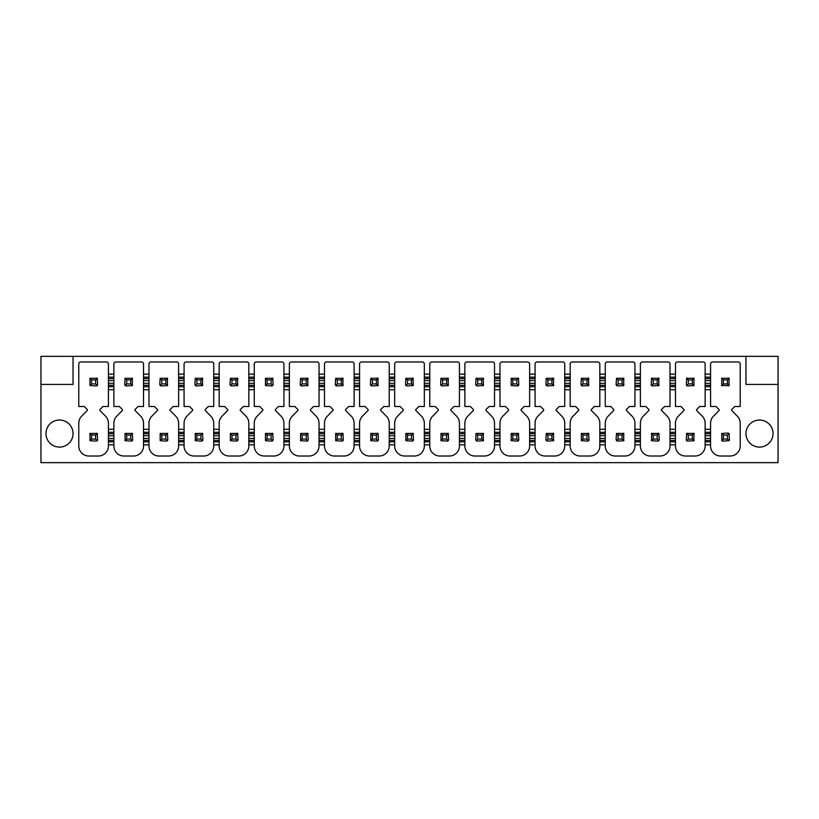<?xml version="1.0" encoding="UTF-8"?>
<svg xmlns="http://www.w3.org/2000/svg" width="819" height="819" viewBox="0 0 819 819"><rect width="100%" height="100%" fill="white"/><g stroke="black" fill="none" stroke-linecap="round" stroke-linejoin="round"><path stroke-width="1.23" d="M40.95 462.653L778.05 462.653L778.05 384.428L745.955 384.428L745.955 356.347L73.045 356.347L73.045 384.428L40.95 384.428L40.95 462.653M722.092 440.939A1.3 1.3 0 0 1 721.774 440.704L721.774 433.446L723.392 435.073L727.405 435.073L727.405 439.086L723.392 439.086L723.392 435.073M729.268 440.387A1.3 1.3 0 0 1 729.033 440.704L722.696 441.093L721.774 440.704L723.392 439.086M728.705 433.21A1.3 1.3 0 0 1 729.033 433.446L729.412 439.783L729.033 440.704L727.405 439.086M721.539 433.773A1.3 1.3 0 0 1 721.774 433.446L728.111 433.067L729.033 433.446L727.405 435.073M721.539 378.613A1.3 1.3 0 0 1 721.774 378.296L729.033 378.296L727.405 379.914L727.405 383.927L723.392 383.927L723.392 379.914L727.405 379.914M729.268 385.227A1.3 1.3 0 0 1 729.033 385.554L721.774 385.554A1.3 1.3 0 0 1 721.539 385.227M722.092 385.79A1.3 1.3 0 0 1 721.774 385.554L723.392 383.927M722.092 378.061A1.3 1.3 0 0 0 721.774 378.296L721.774 385.554M721.774 378.296L723.392 379.914M728.705 378.061A1.3 1.3 0 0 1 729.268 378.613M728.705 385.79A1.3 1.3 0 0 0 729.033 385.554L729.033 378.296M729.033 385.554L727.405 383.927M710.575 377.149L710.575 406.49L716.021 406.49L718.969 409.439A0.799 0.799 0 0 1 718.98 410.565L712.929 416.717A10.268 10.268 0 0 0 710.575 423.208L710.575 445.986A10.033 10.033 0 0 0 720.597 456.019L730.2 456.019A10.033 10.033 0 0 0 740.222 445.986L740.222 423.208A10.299 10.299 0 0 0 737.878 416.717L731.828 410.565A0.799 0.799 0 0 1 731.828 409.439L734.776 406.49L740.222 406.49L740.222 363.984A2.007 2.007 0 0 0 738.226 361.978L712.581 361.978A2.007 2.007 0 0 0 710.575 363.984L710.575 377.149L705.128 377.149L705.128 363.984A2.007 2.007 0 0 0 703.122 361.978L677.477 361.978A2.007 2.007 0 0 0 675.47 363.984L675.47 377.149L670.024 377.149L670.024 363.984A2.007 2.007 0 0 0 668.017 361.978L642.383 361.978A2.007 2.007 0 0 0 640.376 363.984L640.376 377.149L634.93 377.149L634.93 363.984A2.007 2.007 0 0 0 632.923 361.978L607.278 361.978A2.007 2.007 0 0 0 605.272 363.984L605.272 377.149L599.825 377.149L599.825 363.984A2.007 2.007 0 0 0 597.819 361.978L572.174 361.978A2.007 2.007 0 0 0 570.178 363.984L570.178 377.149L564.731 377.149L564.731 363.984A2.007 2.007 0 0 0 562.725 361.978L537.08 361.978A2.007 2.007 0 0 0 535.073 363.984L535.073 377.149L529.627 377.149L529.627 363.984A2.007 2.007 0 0 0 527.62 361.978L501.975 361.978A2.007 2.007 0 0 0 499.969 363.984L499.969 377.149L494.522 377.149L494.522 363.984A2.007 2.007 0 0 0 492.526 361.978L466.881 361.978A2.007 2.007 0 0 0 464.875 363.984L464.875 377.149L459.428 377.149L459.428 363.984A2.007 2.007 0 0 0 457.422 361.978L431.777 361.978A2.007 2.007 0 0 0 429.77 363.984L429.77 377.149L424.324 377.149L424.324 363.984A2.007 2.007 0 0 0 422.317 361.978L396.683 361.978A2.007 2.007 0 0 0 394.676 363.984L394.676 377.149L389.23 377.149L389.23 363.984A2.007 2.007 0 0 0 387.223 361.978L361.578 361.978A2.007 2.007 0 0 0 359.572 363.984L359.572 377.149L354.125 377.149L354.125 363.984A2.007 2.007 0 0 0 352.119 361.978L326.474 361.978A2.007 2.007 0 0 0 324.478 363.984L324.478 377.149L319.031 377.149L319.031 363.984A2.007 2.007 0 0 0 317.025 361.978L291.38 361.978A2.007 2.007 0 0 0 289.373 363.984L289.373 377.149L283.927 377.149L283.927 363.984A2.007 2.007 0 0 0 281.92 361.978L256.275 361.978A2.007 2.007 0 0 0 254.269 363.984L254.269 377.149L248.822 377.149L248.822 363.984A2.007 2.007 0 0 0 246.826 361.978L221.181 361.978A2.007 2.007 0 0 0 219.175 363.984L219.175 377.149L213.728 377.149L213.728 363.984A2.007 2.007 0 0 0 211.722 361.978L186.077 361.978A2.007 2.007 0 0 0 184.07 363.984L184.07 377.149L178.624 377.149L178.624 363.984A2.007 2.007 0 0 0 176.617 361.978L150.983 361.978A2.007 2.007 0 0 0 148.976 363.984L148.976 377.149L143.53 377.149L143.53 363.984A2.007 2.007 0 0 0 141.523 361.978L115.878 361.978A2.007 2.007 0 0 0 113.872 363.984L113.872 377.149L108.425 377.149L108.425 363.984A2.007 2.007 0 0 0 106.419 361.978L80.774 361.978A2.007 2.007 0 0 0 78.778 363.984L78.778 406.49L84.224 406.49L87.172 409.439A0.799 0.799 0 0 1 87.172 410.565L81.122 416.717A10.268 10.268 0 0 0 78.778 423.208L78.778 445.986A10.033 10.033 0 0 0 88.8 456.019L98.403 456.019A10.033 10.033 0 0 0 108.425 445.986L108.425 444.85L113.872 444.85L113.872 445.986A10.033 10.033 0 0 0 123.904 456.019L133.497 456.019A10.033 10.033 0 0 0 143.53 445.986L143.53 444.85L148.976 444.85L148.976 445.986A10.033 10.033 0 0 0 158.999 456.019L168.601 456.019A10.033 10.033 0 0 0 178.624 445.986L178.624 444.85L184.07 444.85L184.07 445.986A10.033 10.033 0 0 0 194.103 456.019L203.696 456.019A10.033 10.033 0 0 0 213.728 445.986L213.728 444.85L219.175 444.85L219.175 445.986A10.033 10.033 0 0 0 229.197 456.019L238.8 456.019A10.033 10.033 0 0 0 248.822 445.986L248.822 444.85L254.269 444.85L254.269 445.986A10.033 10.033 0 0 0 264.302 456.019L273.894 456.019A10.033 10.033 0 0 0 283.927 445.986L283.927 444.85L289.373 444.85L289.373 445.986A10.033 10.033 0 0 0 299.406 456.019L308.998 456.019A10.033 10.033 0 0 0 319.031 445.986L319.031 444.85L324.478 444.85L324.478 445.986A10.033 10.033 0 0 0 334.5 456.019L344.103 456.019A10.033 10.033 0 0 0 354.125 445.986L354.125 444.85L359.572 444.85L359.572 445.986A10.033 10.033 0 0 0 369.604 456.019L379.197 456.019A10.033 10.033 0 0 0 389.23 445.986L389.23 444.85L394.676 444.85L394.676 445.986A10.033 10.033 0 0 0 404.699 456.019L414.301 456.019A10.033 10.033 0 0 0 424.324 445.986L424.324 444.85L429.77 444.85L429.77 445.986A10.033 10.033 0 0 0 439.803 456.019L449.396 456.019A10.033 10.033 0 0 0 459.428 445.986L459.428 444.85L464.875 444.85L464.875 445.986A10.033 10.033 0 0 0 474.897 456.019L484.5 456.019A10.033 10.033 0 0 0 494.522 445.986L494.522 444.85L499.969 444.85L499.969 445.986A10.033 10.033 0 0 0 510.002 456.019L519.594 456.019A10.033 10.033 0 0 0 529.627 445.986L529.627 444.85L535.073 444.85L535.073 445.986A10.033 10.033 0 0 0 545.106 456.019L554.698 456.019A10.033 10.033 0 0 0 564.731 445.986L564.731 444.85L570.178 444.85L570.178 445.986A10.033 10.033 0 0 0 580.2 456.019L589.803 456.019A10.033 10.033 0 0 0 599.825 445.986L599.825 444.85L605.272 444.85L605.272 445.986A10.033 10.033 0 0 0 615.304 456.019L624.897 456.019A10.033 10.033 0 0 0 634.93 445.986L634.93 444.85L640.376 444.85L640.376 445.986A10.033 10.033 0 0 0 650.399 456.019L660.001 456.019A10.033 10.033 0 0 0 670.024 445.986L670.024 444.85L675.47 444.85L675.47 445.986A10.033 10.033 0 0 0 685.503 456.019L695.096 456.019A10.033 10.033 0 0 0 705.128 445.986L705.128 444.85L710.575 444.85L710.575 445.986M710.575 423.208L710.575 441.851L705.128 441.851L705.128 423.208A10.299 10.299 0 0 0 702.774 416.717L696.723 410.565A0.799 0.799 0 0 1 696.734 409.439L699.672 406.49L705.128 406.49L705.128 389.69L710.575 389.69M670.024 429.31L670.024 423.208A10.299 10.299 0 0 0 667.669 416.717L661.629 410.565A0.799 0.799 0 0 1 661.629 409.439L664.578 406.49L670.024 406.49L670.024 389.69L675.47 389.69L675.47 406.49L680.927 406.49L683.875 409.439A0.799 0.799 0 0 1 683.875 410.565L677.825 416.717A10.268 10.268 0 0 0 675.47 423.208L675.47 432.309L670.024 432.309L670.024 429.31L675.47 429.31M634.93 429.31L634.93 423.208A10.299 10.299 0 0 0 632.575 416.717L626.525 410.565A0.799 0.799 0 0 1 626.525 409.439L629.473 406.49L634.93 406.49L634.93 389.69L640.376 389.69L640.376 406.49L645.822 406.49L648.771 409.439A0.799 0.799 0 0 1 648.771 410.565L642.731 416.717A10.268 10.268 0 0 0 640.376 423.208L640.376 432.309L634.93 432.309L634.93 429.31L640.376 429.31M599.825 429.31L599.825 423.208A10.299 10.299 0 0 0 597.471 416.717L591.42 410.565A0.799 0.799 0 0 1 591.431 409.439L594.379 406.49L599.825 406.49L599.825 389.69L605.272 389.69L605.272 406.49L610.728 406.49L613.666 409.439A0.799 0.799 0 0 1 613.677 410.565L607.626 416.717A10.268 10.268 0 0 0 605.272 423.208L605.272 432.309L599.825 432.309L599.825 429.31L605.272 429.31M564.731 429.31L564.731 423.208A10.299 10.299 0 0 0 562.377 416.717L556.326 410.565A0.799 0.799 0 0 1 556.326 409.439L559.275 406.49L564.731 406.49L564.731 389.69L570.178 389.69L570.178 406.49L575.624 406.49L578.572 409.439A0.799 0.799 0 0 1 578.572 410.565L572.522 416.717A10.268 10.268 0 0 0 570.178 423.208L570.178 432.309L564.731 432.309L564.731 429.31L570.178 429.31M529.627 429.31L529.627 423.208A10.299 10.299 0 0 0 527.272 416.717L521.222 410.565A0.799 0.799 0 0 1 521.232 409.439L524.18 406.49L529.627 406.49L529.627 389.69L535.073 389.69L535.073 406.49L540.52 406.49L543.468 409.439A0.799 0.799 0 0 1 543.478 410.565L537.428 416.717A10.268 10.268 0 0 0 535.073 423.208L535.073 432.309L529.627 432.309L529.627 429.31L535.073 429.31M494.522 429.31L494.522 423.208A10.299 10.299 0 0 0 492.178 416.717L486.128 410.565A0.799 0.799 0 0 1 486.128 409.439L489.076 406.49L494.522 406.49L494.522 389.69L499.969 389.69L499.969 406.49L505.425 406.49L508.374 409.439A0.799 0.799 0 0 1 508.374 410.565L502.323 416.717A10.268 10.268 0 0 0 499.969 423.208L499.969 432.309L494.522 432.309L494.522 429.31L499.969 429.31M459.428 429.31L459.428 423.208A10.299 10.299 0 0 0 457.074 416.717L451.023 410.565A0.799 0.799 0 0 1 451.034 409.439L453.972 406.49L459.428 406.49L459.428 389.69L464.875 389.69L464.875 406.49L470.321 406.49L473.269 409.439A0.799 0.799 0 0 1 473.28 410.565L467.229 416.717A10.268 10.268 0 0 0 464.875 423.208L464.875 432.309L459.428 432.309L459.428 429.31L464.875 429.31M424.324 429.31L424.324 423.208A10.299 10.299 0 0 0 421.969 416.717L415.929 410.565A0.799 0.799 0 0 1 415.929 409.439L418.878 406.49L424.324 406.49L424.324 389.69L429.77 389.69L429.77 406.49L435.227 406.49L438.175 409.439A0.799 0.799 0 0 1 438.175 410.565L432.125 416.717A10.268 10.268 0 0 0 429.77 423.208L429.77 432.309L424.324 432.309L424.324 429.31L429.77 429.31M389.23 429.31L389.23 423.208A10.299 10.299 0 0 0 386.875 416.717L380.825 410.565A0.799 0.799 0 0 1 380.825 409.439L383.773 406.49L389.23 406.49L389.23 389.69L394.676 389.69L394.676 406.49L400.122 406.49L403.071 409.439A0.799 0.799 0 0 1 403.071 410.565L397.031 416.717A10.268 10.268 0 0 0 394.676 423.208L394.676 432.309L389.23 432.309L389.23 429.31L394.676 429.31M354.125 429.31L354.125 423.208A10.299 10.299 0 0 0 351.771 416.717L345.72 410.565A0.799 0.799 0 0 1 345.731 409.439L348.679 406.49L354.125 406.49L354.125 389.69L359.572 389.69L359.572 406.49L365.028 406.49L367.966 409.439A0.799 0.799 0 0 1 367.977 410.565L361.926 416.717A10.268 10.268 0 0 0 359.572 423.208L359.572 432.309L354.125 432.309L354.125 429.31L359.572 429.31M319.031 429.31L319.031 423.208A10.299 10.299 0 0 0 316.677 416.717L310.626 410.565A0.799 0.799 0 0 1 310.626 409.439L313.575 406.49L319.031 406.49L319.031 389.69L324.478 389.69L324.478 406.49L329.924 406.49L332.872 409.439A0.799 0.799 0 0 1 332.872 410.565L326.822 416.717A10.268 10.268 0 0 0 324.478 423.208L324.478 432.309L319.031 432.309L319.031 429.31L324.478 429.31M283.927 429.31L283.927 423.208A10.299 10.299 0 0 0 281.572 416.717L275.522 410.565A0.799 0.799 0 0 1 275.532 409.439L278.48 406.49L283.927 406.49L283.927 389.69L289.373 389.69L289.373 406.49L294.82 406.49L297.768 409.439A0.799 0.799 0 0 1 297.778 410.565L291.728 416.717A10.268 10.268 0 0 0 289.373 423.208L289.373 432.309L283.927 432.309L283.927 429.31L289.373 429.31M248.822 429.31L248.822 423.208A10.299 10.299 0 0 0 246.478 416.717L240.428 410.565A0.799 0.799 0 0 1 240.428 409.439L243.376 406.49L248.822 406.49L248.822 389.69L254.269 389.69L254.269 406.49L259.725 406.49L262.674 409.439A0.799 0.799 0 0 1 262.674 410.565L256.623 416.717A10.268 10.268 0 0 0 254.269 423.208L254.269 432.309L248.822 432.309L248.822 429.31L254.269 429.31M213.728 429.31L213.728 423.208A10.299 10.299 0 0 0 211.374 416.717L205.323 410.565A0.799 0.799 0 0 1 205.334 409.439L208.272 406.49L213.728 406.49L213.728 389.69L219.175 389.69L219.175 406.49L224.621 406.49L227.569 409.439A0.799 0.799 0 0 1 227.58 410.565L221.529 416.717A10.268 10.268 0 0 0 219.175 423.208L219.175 432.309L213.728 432.309L213.728 429.31L219.175 429.31M178.624 429.31L178.624 423.208A10.299 10.299 0 0 0 176.269 416.717L170.229 410.565A0.799 0.799 0 0 1 170.229 409.439L173.178 406.49L178.624 406.49L178.624 389.69L184.07 389.69L184.07 406.49L189.527 406.49L192.475 409.439A0.799 0.799 0 0 1 192.475 410.565L186.425 416.717A10.268 10.268 0 0 0 184.07 423.208L184.07 432.309L178.624 432.309L178.624 429.31L184.07 429.31M143.53 429.31L143.53 423.208A10.299 10.299 0 0 0 141.175 416.717L135.125 410.565A0.799 0.799 0 0 1 135.125 409.439L138.073 406.49L143.53 406.49L143.53 389.69L148.976 389.69L148.976 406.49L154.422 406.49L157.371 409.439A0.799 0.799 0 0 1 157.371 410.565L151.331 416.717A10.268 10.268 0 0 0 148.976 423.208L148.976 432.309L143.53 432.309L143.53 429.31L148.976 429.31M108.425 429.31L108.425 423.208A10.299 10.299 0 0 0 106.071 416.717L100.02 410.565A0.799 0.799 0 0 1 100.031 409.439L102.979 406.49L108.425 406.49L108.425 389.69L113.872 389.69L113.872 406.49L119.328 406.49L122.266 409.439A0.799 0.799 0 0 1 122.277 410.565L116.226 416.717A10.268 10.268 0 0 0 113.872 423.208L113.872 432.309L108.425 432.309L108.425 429.31L113.872 429.31M745.955 433.568A13.534 13.534 0 0 0 759.5 447.102A13.534 13.534 0 0 0 773.034 433.568A13.534 13.534 0 0 0 759.5 420.034A13.534 13.534 0 0 0 745.955 433.568M73.045 433.568A13.534 13.534 0 0 1 59.5 447.102A13.534 13.534 0 0 1 45.966 433.568A13.534 13.534 0 0 1 59.5 420.034A13.534 13.534 0 0 1 73.045 433.568M710.575 441.851L710.575 444.85M705.128 441.851L705.128 444.85M705.128 445.986L705.128 423.208M675.47 444.85L675.47 432.309M675.47 423.208L675.47 445.986M675.47 441.851L670.024 441.851L670.024 432.309M670.024 441.851L670.024 444.85M670.024 445.986L670.024 423.208M640.376 444.85L640.376 432.309M640.376 423.208L640.376 445.986M640.376 441.851L634.93 441.851L634.93 432.309M634.93 441.851L634.93 444.85M634.93 445.986L634.93 423.208M605.272 444.85L605.272 432.309M605.272 423.208L605.272 445.986M605.272 441.851L599.825 441.851L599.825 432.309M599.825 441.851L599.825 444.85M599.825 445.986L599.825 423.208M570.178 444.85L570.178 432.309M570.178 423.208L570.178 445.986M570.178 441.851L564.731 441.851L564.731 432.309M564.731 441.851L564.731 444.85M564.731 445.986L564.731 423.208M535.073 444.85L535.073 432.309M535.073 423.208L535.073 445.986M535.073 441.851L529.627 441.851L529.627 432.309M529.627 441.851L529.627 444.85M529.627 445.986L529.627 423.208M499.969 444.85L499.969 432.309M499.969 423.208L499.969 445.986M499.969 441.851L494.522 441.851L494.522 432.309M494.522 441.851L494.522 444.85M494.522 445.986L494.522 423.208M464.875 444.85L464.875 432.309M464.875 423.208L464.875 445.986M464.875 441.851L459.428 441.851L459.428 432.309M459.428 441.851L459.428 444.85M459.428 445.986L459.428 423.208M429.77 444.85L429.77 432.309M429.77 423.208L429.77 445.986M429.77 441.851L424.324 441.851L424.324 432.309M424.324 441.851L424.324 444.85M424.324 445.986L424.324 423.208M394.676 444.85L394.676 432.309M394.676 423.208L394.676 445.986M394.676 441.851L389.23 441.851L389.23 432.309M389.23 441.851L389.23 444.85M389.23 445.986L389.23 423.208M359.572 444.85L359.572 432.309M359.572 423.208L359.572 445.986M359.572 441.851L354.125 441.851L354.125 432.309M354.125 441.851L354.125 444.85M354.125 445.986L354.125 423.208M324.478 444.85L324.478 432.309M324.478 423.208L324.478 445.986M324.478 441.851L319.031 441.851L319.031 432.309M319.031 441.851L319.031 444.85M319.031 445.986L319.031 423.208M289.373 444.85L289.373 432.309M289.373 423.208L289.373 445.986M289.373 441.851L283.927 441.851L283.927 432.309M283.927 441.851L283.927 444.85M283.927 445.986L283.927 423.208M254.269 444.85L254.269 432.309M254.269 423.208L254.269 445.986M254.269 441.851L248.822 441.851L248.822 432.309M248.822 441.851L248.822 444.85M248.822 445.986L248.822 423.208M219.175 444.85L219.175 432.309M219.175 423.208L219.175 445.986M219.175 441.851L213.728 441.851L213.728 432.309M213.728 441.851L213.728 444.85M213.728 445.986L213.728 423.208M184.07 444.85L184.07 432.309M184.07 423.208L184.07 445.986M184.07 441.851L178.624 441.851L178.624 432.309M178.624 441.851L178.624 444.85M178.624 445.986L178.624 423.208M148.976 444.85L148.976 432.309M148.976 423.208L148.976 445.986M148.976 441.851L143.53 441.851L143.53 432.309M143.53 441.851L143.53 444.85M143.53 445.986L143.53 423.208M113.872 444.85L113.872 432.309M113.872 423.208L113.872 445.986M113.872 441.851L108.425 441.851L108.425 432.309M108.425 441.851L108.425 444.85M108.425 445.986L108.425 423.208M113.872 377.149L113.872 386.691L108.425 386.691L108.425 377.149M108.425 386.691L108.425 389.69M113.872 386.691L113.872 389.69M148.976 377.149L148.976 386.691L143.53 386.691L143.53 377.149M143.53 386.691L143.53 389.69M148.976 386.691L148.976 389.69M184.07 377.149L184.07 386.691L178.624 386.691L178.624 377.149M178.624 386.691L178.624 389.69M184.07 386.691L184.07 389.69M219.175 377.149L219.175 386.691L213.728 386.691L213.728 377.149M213.728 386.691L213.728 389.69M219.175 386.691L219.175 389.69M254.269 377.149L254.269 386.691L248.822 386.691L248.822 377.149M248.822 386.691L248.822 389.69M254.269 386.691L254.269 389.69M289.373 377.149L289.373 386.691L283.927 386.691L283.927 377.149M283.927 386.691L283.927 389.69M289.373 386.691L289.373 389.69M324.478 377.149L324.478 386.691L319.031 386.691L319.031 377.149M319.031 386.691L319.031 389.69M324.478 386.691L324.478 389.69M359.572 377.149L359.572 386.691L354.125 386.691L354.125 377.149M354.125 386.691L354.125 389.69M359.572 386.691L359.572 389.69M394.676 377.149L394.676 386.691L389.23 386.691L389.23 377.149M389.23 386.691L389.23 389.69M394.676 386.691L394.676 389.69M429.77 377.149L429.77 386.691L424.324 386.691L424.324 377.149M424.324 386.691L424.324 389.69M429.77 386.691L429.77 389.69M464.875 377.149L464.875 386.691L459.428 386.691L459.428 377.149M459.428 386.691L459.428 389.69M464.875 386.691L464.875 389.69M499.969 377.149L499.969 386.691L494.522 386.691L494.522 377.149M494.522 386.691L494.522 389.69M499.969 386.691L499.969 389.69M535.073 377.149L535.073 386.691L529.627 386.691L529.627 377.149M529.627 386.691L529.627 389.69M535.073 386.691L535.073 389.69M570.178 377.149L570.178 386.691L564.731 386.691L564.731 377.149M564.731 386.691L564.731 389.69M570.178 386.691L570.178 389.69M605.272 377.149L605.272 386.691L599.825 386.691L599.825 377.149M599.825 386.691L599.825 389.69M605.272 386.691L605.272 389.69M640.376 377.149L640.376 386.691L634.93 386.691L634.93 377.149M634.93 386.691L634.93 389.69M640.376 386.691L640.376 389.69M675.47 377.149L675.47 386.691L670.024 386.691L670.024 377.149M670.024 386.691L670.024 389.69M675.47 386.691L675.47 389.69M710.575 386.691L705.128 386.691L705.128 377.149M705.128 386.691L705.128 389.69M686.435 433.773A1.3 1.3 0 0 1 686.987 433.21M686.987 440.939A1.3 1.3 0 0 1 686.435 440.387M694.164 440.387A1.3 1.3 0 0 1 693.611 440.939M693.611 433.21A1.3 1.3 0 0 1 694.164 433.773M686.435 378.613A1.3 1.3 0 0 1 686.987 378.061M686.987 385.79A1.3 1.3 0 0 1 686.435 385.227M694.164 385.227A1.3 1.3 0 0 1 693.611 385.79M693.611 378.061A1.3 1.3 0 0 1 694.164 378.613M693.928 433.446L693.928 440.704L687.591 441.093L686.291 439.783L686.67 433.446L693.928 433.446L692.301 435.073L692.301 439.086L688.298 439.086L688.298 435.073L692.301 435.073M686.67 433.446L688.298 435.073M686.67 440.704L688.298 439.086M693.928 378.296L693.928 385.554L687.591 385.933L686.291 384.633L686.67 378.296L693.928 378.296L692.301 379.914L692.301 383.927L688.298 383.927L688.298 379.914L692.301 379.914M686.67 378.296L688.298 379.914M686.67 385.554L688.298 383.927M693.928 385.554L692.301 383.927M693.928 440.704L692.301 439.086M651.34 433.773A1.3 1.3 0 0 1 651.893 433.21M651.893 440.939A1.3 1.3 0 0 1 651.34 440.387M659.06 440.387A1.3 1.3 0 0 1 658.507 440.939M658.507 433.21A1.3 1.3 0 0 1 659.06 433.773M651.34 378.613A1.3 1.3 0 0 1 651.893 378.061M651.893 385.79A1.3 1.3 0 0 1 651.34 385.227M659.06 385.227A1.3 1.3 0 0 1 658.507 385.79M658.507 378.061A1.3 1.3 0 0 1 659.06 378.613M658.834 433.446L659.213 439.783L657.903 441.093L651.566 440.704L651.566 433.446L658.834 433.446L657.207 435.073L657.207 439.086L653.193 439.086L653.193 435.073L657.207 435.073M651.566 433.446L653.193 435.073M651.566 440.704L653.193 439.086M658.834 378.296L658.834 385.554L652.497 385.933L651.187 384.633L651.566 378.296L658.834 378.296L657.207 379.914L657.207 383.927L653.193 383.927L653.193 379.914L657.207 379.914M651.566 378.296L653.193 379.914M651.566 385.554L653.193 383.927M658.834 385.554L657.207 383.927M658.834 440.704L657.207 439.086M623.965 440.387A1.3 1.3 0 0 1 623.413 440.939M623.413 433.21A1.3 1.3 0 0 1 623.965 433.773M623.965 385.227A1.3 1.3 0 0 1 623.413 385.79M623.413 378.061A1.3 1.3 0 0 1 623.965 378.613M623.73 433.446L623.73 440.704L617.393 441.093L616.093 439.783L616.472 433.446L623.73 433.446L622.102 435.073L622.102 439.086L618.099 439.086L618.099 435.073L622.102 435.073M616.472 433.446L618.099 435.073M616.472 440.704L618.099 439.086M623.73 378.296L623.73 385.554L617.393 385.933L616.093 384.633L616.472 378.296L623.73 378.296L622.102 379.914L622.102 383.927L618.099 383.927L618.099 379.914L622.102 379.914M616.472 378.296L618.099 379.914M616.472 385.554L618.099 383.927M623.73 385.554L622.102 383.927M623.73 440.704L622.102 439.086M588.861 440.387A1.3 1.3 0 0 1 588.308 440.939M588.308 433.21A1.3 1.3 0 0 1 588.861 433.773M588.861 385.227A1.3 1.3 0 0 1 588.308 385.79M588.308 378.061A1.3 1.3 0 0 1 588.861 378.613M588.626 433.446L589.015 439.783L587.704 441.093L581.367 440.704L581.367 433.446L588.626 433.446L587.008 435.073L587.008 439.086L582.995 439.086L582.995 435.073L587.008 435.073M581.367 433.446L582.995 435.073M581.367 440.704L582.995 439.086M588.626 378.296L588.626 385.554L582.289 385.933L580.988 384.633L581.367 378.296L588.626 378.296L587.008 379.914L587.008 383.927L582.995 383.927L582.995 379.914L587.008 379.914M581.367 378.296L582.995 379.914M581.367 385.554L582.995 383.927M588.626 385.554L587.008 383.927M588.626 440.704L587.008 439.086M553.767 440.387A1.3 1.3 0 0 1 553.214 440.939M553.214 433.21A1.3 1.3 0 0 1 553.767 433.773M553.767 385.227A1.3 1.3 0 0 1 553.214 385.79M553.214 378.061A1.3 1.3 0 0 1 553.767 378.613M553.531 433.446L553.531 440.704L547.194 441.093L545.884 439.783L546.273 433.446L553.531 433.446L551.904 435.073L551.904 439.086L547.891 439.086L547.891 435.073L551.904 435.073M546.273 433.446L547.891 435.073M546.273 440.704L547.891 439.086M553.531 378.296L553.531 385.554L547.194 385.933L545.884 384.633L546.273 378.296L553.531 378.296L551.904 379.914L551.904 383.927L547.891 383.927L547.891 379.914L551.904 379.914M546.273 378.296L547.891 379.914M546.273 385.554L547.891 383.927M553.531 385.554L551.904 383.927M553.531 440.704L551.904 439.086M518.662 440.387A1.3 1.3 0 0 1 518.11 440.939M518.11 433.21A1.3 1.3 0 0 1 518.662 433.773M518.662 385.227A1.3 1.3 0 0 1 518.11 385.79M518.11 378.061A1.3 1.3 0 0 1 518.662 378.613M518.427 433.446L518.816 439.783L517.506 441.093L511.169 440.704L511.169 433.446L518.427 433.446L516.809 435.073L516.809 439.086L512.796 439.086L512.796 435.073L516.809 435.073M511.169 433.446L512.796 435.073M511.169 440.704L512.796 439.086M518.427 378.296L518.816 384.633L517.506 385.933L511.169 385.554L511.169 378.296L518.427 378.296L516.809 379.914L516.809 383.927L512.796 383.927L512.796 379.914L516.809 379.914M511.169 378.296L512.796 379.914M511.169 385.554L512.796 383.927M518.427 385.554L516.809 383.927M518.427 440.704L516.809 439.086M483.568 440.387A1.3 1.3 0 0 1 483.005 440.939M483.005 433.21A1.3 1.3 0 0 1 483.568 433.773M483.568 385.227A1.3 1.3 0 0 1 483.005 385.79M483.005 378.061A1.3 1.3 0 0 1 483.568 378.613M483.333 433.446L483.333 440.704L476.996 441.093L475.685 439.783L476.074 433.446L483.333 433.446L481.705 435.073L481.705 439.086L477.692 439.086L477.692 435.073L481.705 435.073M476.074 433.446L477.692 435.073M476.074 440.704L477.692 439.086M483.333 378.296L483.333 385.554L476.996 385.933L475.685 384.633L476.074 378.296L483.333 378.296L481.705 379.914L481.705 383.927L477.692 383.927L477.692 379.914L481.705 379.914M476.074 378.296L477.692 379.914M476.074 385.554L477.692 383.927M483.333 385.554L481.705 383.927M483.333 440.704L481.705 439.086M448.464 440.387A1.3 1.3 0 0 1 447.911 440.939M447.911 433.21A1.3 1.3 0 0 1 448.464 433.773M448.464 385.227A1.3 1.3 0 0 1 447.911 385.79M447.911 378.061A1.3 1.3 0 0 1 448.464 378.613M448.228 433.446L448.607 439.783L447.307 441.093L440.97 440.704L440.97 433.446L448.228 433.446L446.601 435.073L446.601 439.086L442.598 439.086L442.598 435.073L446.601 435.073M440.97 433.446L442.598 435.073M440.97 440.704L442.598 439.086M448.228 378.296L448.228 385.554L441.891 385.933L440.591 384.633L440.97 378.296L448.228 378.296L446.601 379.914L446.601 383.927L442.598 383.927L442.598 379.914L446.601 379.914M440.97 378.296L442.598 379.914M440.97 385.554L442.598 383.927M448.228 385.554L446.601 383.927M448.228 440.704L446.601 439.086M413.36 440.387A1.3 1.3 0 0 1 412.807 440.939M412.807 433.21A1.3 1.3 0 0 1 413.36 433.773M413.36 385.227A1.3 1.3 0 0 1 412.807 385.79M412.807 378.061A1.3 1.3 0 0 1 413.36 378.613M413.134 433.446L413.513 439.783L412.203 441.093L405.866 440.704L405.866 433.446L413.134 433.446L411.507 435.073L411.507 439.086L407.493 439.086L407.493 435.073L411.507 435.073M405.866 433.446L407.493 435.073M405.866 440.704L407.493 439.086M413.134 378.296L413.134 385.554L406.797 385.933L405.487 384.633L405.866 378.296L413.134 378.296L411.507 379.914L411.507 383.927L407.493 383.927L407.493 379.914L411.507 379.914M405.866 378.296L407.493 379.914M405.866 385.554L407.493 383.927M413.134 385.554L411.507 383.927M413.134 440.704L411.507 439.086M378.265 440.387A1.3 1.3 0 0 1 377.713 440.939M377.713 433.21A1.3 1.3 0 0 1 378.265 433.773M378.265 385.227A1.3 1.3 0 0 1 377.713 385.79M377.713 378.061A1.3 1.3 0 0 1 378.265 378.613M378.03 433.446L378.409 439.783L377.109 441.093L370.772 440.704L370.772 433.446L378.03 433.446L376.402 435.073L376.402 439.086L372.399 439.086L372.399 435.073L376.402 435.073M370.772 433.446L372.399 435.073M370.772 440.704L372.399 439.086M378.03 378.296L378.03 385.554L371.693 385.933L370.393 384.633L370.772 378.296L378.03 378.296L376.402 379.914L376.402 383.927L372.399 383.927L372.399 379.914L376.402 379.914M370.772 378.296L372.399 379.914M370.772 385.554L372.399 383.927M378.03 385.554L376.402 383.927M378.03 440.704L376.402 439.086M343.161 440.387A1.3 1.3 0 0 1 342.608 440.939M342.608 433.21A1.3 1.3 0 0 1 343.161 433.773M343.161 385.227A1.3 1.3 0 0 1 342.608 385.79M342.608 378.061A1.3 1.3 0 0 1 343.161 378.613M342.926 433.446L343.315 439.783L342.004 441.093L335.667 440.704L335.667 433.446L342.926 433.446L341.308 435.073L341.308 439.086L337.295 439.086L337.295 435.073L341.308 435.073M335.667 433.446L337.295 435.073M335.667 440.704L337.295 439.086M342.926 378.296L342.926 385.554L336.589 385.933L335.288 384.633L335.667 378.296L342.926 378.296L341.308 379.914L341.308 383.927L337.295 383.927L337.295 379.914L341.308 379.914M335.667 378.296L337.295 379.914M335.667 385.554L337.295 383.927M342.926 385.554L341.308 383.927M342.926 440.704L341.308 439.086M308.067 440.387A1.3 1.3 0 0 1 307.514 440.939M307.514 433.21A1.3 1.3 0 0 1 308.067 433.773M308.067 385.227A1.3 1.3 0 0 1 307.514 385.79M307.514 378.061A1.3 1.3 0 0 1 308.067 378.613M307.831 433.446L308.21 439.783L306.91 441.093L300.573 440.704L300.573 433.446L307.831 433.446L306.204 435.073L306.204 439.086L302.191 439.086L302.191 435.073L306.204 435.073M300.573 433.446L302.191 435.073M300.573 440.704L302.191 439.086M307.831 378.296L307.831 385.554L301.494 385.933L300.184 384.633L300.573 378.296L307.831 378.296L306.204 379.914L306.204 383.927L302.191 383.927L302.191 379.914L306.204 379.914M300.573 378.296L302.191 379.914M300.573 385.554L302.191 383.927M307.831 385.554L306.204 383.927M307.831 440.704L306.204 439.086M272.962 440.387A1.3 1.3 0 0 1 272.41 440.939M272.41 433.21A1.3 1.3 0 0 1 272.962 433.773M272.962 385.227A1.3 1.3 0 0 1 272.41 385.79M272.41 378.061A1.3 1.3 0 0 1 272.962 378.613M272.727 433.446L273.116 439.783L271.806 441.093L265.469 440.704L265.469 433.446L272.727 433.446L271.109 435.073L271.109 439.086L267.096 439.086L267.096 435.073L271.109 435.073M265.469 433.446L267.096 435.073M265.469 440.704L267.096 439.086M272.727 378.296L273.116 384.633L271.806 385.933L265.469 385.554L265.469 378.296L272.727 378.296L271.109 379.914L271.109 383.927L267.096 383.927L267.096 379.914L271.109 379.914M265.469 378.296L267.096 379.914M265.469 385.554L267.096 383.927M272.727 385.554L271.109 383.927M272.727 440.704L271.109 439.086M237.868 440.387A1.3 1.3 0 0 1 237.305 440.939M237.305 433.21A1.3 1.3 0 0 1 237.868 433.773M237.868 385.227A1.3 1.3 0 0 1 237.305 385.79M237.305 378.061A1.3 1.3 0 0 1 237.868 378.613M237.633 433.446L238.012 439.783L236.711 441.093L230.374 440.704L230.374 433.446L237.633 433.446L236.005 435.073L236.005 439.086L231.992 439.086L231.992 435.073L236.005 435.073M230.374 433.446L231.992 435.073M230.374 440.704L231.992 439.086M237.633 378.296L237.633 385.554L231.296 385.933L229.985 384.633L230.374 378.296L237.633 378.296L236.005 379.914L236.005 383.927L231.992 383.927L231.992 379.914L236.005 379.914M230.374 378.296L231.992 379.914M230.374 385.554L231.992 383.927M237.633 385.554L236.005 383.927M237.633 440.704L236.005 439.086M202.764 440.387A1.3 1.3 0 0 1 202.211 440.939M202.211 433.21A1.3 1.3 0 0 1 202.764 433.773M202.764 385.227A1.3 1.3 0 0 1 202.211 385.79M202.211 378.061A1.3 1.3 0 0 1 202.764 378.613M202.528 433.446L202.907 439.783L201.607 441.093L195.27 440.704L195.27 433.446L202.528 433.446L200.901 435.073L200.901 439.086L196.898 439.086L196.898 435.073L200.901 435.073M195.27 433.446L196.898 435.073M195.27 440.704L196.898 439.086M202.528 378.296L202.528 385.554L196.191 385.933L194.891 384.633L195.27 378.296L202.528 378.296L200.901 379.914L200.901 383.927L196.898 383.927L196.898 379.914L200.901 379.914M195.27 378.296L196.898 379.914M195.27 385.554L196.898 383.927M202.528 385.554L200.901 383.927M202.528 440.704L200.901 439.086M167.66 440.387A1.3 1.3 0 0 1 167.107 440.939M167.107 433.21A1.3 1.3 0 0 1 167.66 433.773M167.66 385.227A1.3 1.3 0 0 1 167.107 385.79M167.107 378.061A1.3 1.3 0 0 1 167.66 378.613M167.434 433.446L167.813 439.783L166.503 441.093L160.166 440.704L160.166 433.446L167.434 433.446L165.807 435.073L165.807 439.086L161.793 439.086L161.793 435.073L165.807 435.073M160.166 433.446L161.793 435.073M160.166 440.704L161.793 439.086M167.434 378.296L167.434 385.554L161.097 385.933L159.787 384.633L160.166 378.296L167.434 378.296L165.807 379.914L165.807 383.927L161.793 383.927L161.793 379.914L165.807 379.914M160.166 378.296L161.793 379.914M160.166 385.554L161.793 383.927M167.434 385.554L165.807 383.927M167.434 440.704L165.807 439.086M132.565 440.387A1.3 1.3 0 0 1 132.013 440.939M132.013 433.21A1.3 1.3 0 0 1 132.565 433.773M132.565 385.227A1.3 1.3 0 0 1 132.013 385.79M132.013 378.061A1.3 1.3 0 0 1 132.565 378.613M132.33 433.446L132.709 439.783L131.409 441.093L125.072 440.704L125.072 433.446L132.33 433.446L130.702 435.073L130.702 439.086L126.699 439.086L126.699 435.073L130.702 435.073M125.072 433.446L126.699 435.073M125.072 440.704L126.699 439.086M132.33 378.296L132.33 385.554L125.993 385.933L124.693 384.633L125.072 378.296L132.33 378.296L130.702 379.914L130.702 383.927L126.699 383.927L126.699 379.914L130.702 379.914M125.072 378.296L126.699 379.914M125.072 385.554L126.699 383.927M132.33 385.554L130.702 383.927M132.33 440.704L130.702 439.086M97.461 440.387A1.3 1.3 0 0 1 96.908 440.939M96.908 433.21A1.3 1.3 0 0 1 97.461 433.773M97.461 385.227A1.3 1.3 0 0 1 96.908 385.79M96.908 378.061A1.3 1.3 0 0 1 97.461 378.613M97.226 433.446L97.615 439.783L96.304 441.093L89.967 440.704L89.967 433.446L97.226 433.446L95.608 435.073L95.608 439.086L91.595 439.086L91.595 435.073L95.608 435.073M89.967 433.446L91.595 435.073M89.967 440.704L91.595 439.086M97.226 378.296L97.615 384.633L96.304 385.933L89.967 385.554L89.967 378.296L97.226 378.296L95.608 379.914L95.608 383.927L91.595 383.927L91.595 379.914L95.608 379.914M89.967 378.296L91.595 379.914M89.967 385.554L91.595 383.927M97.226 385.554L95.608 383.927M97.226 440.704L95.608 439.086M73.045 356.347L40.95 356.347L40.95 384.428M778.05 384.428L778.05 356.347L745.955 356.347M705.128 429.31L710.575 429.31M705.128 374.15L710.575 374.15M670.024 374.15L675.47 374.15M634.93 374.15L640.376 374.15M599.825 374.15L605.272 374.15M564.731 374.15L570.178 374.15M529.627 374.15L535.073 374.15M494.522 374.15L499.969 374.15M459.428 374.15L464.875 374.15M424.324 374.15L429.77 374.15M389.23 374.15L394.676 374.15M354.125 374.15L359.572 374.15M319.031 374.15L324.478 374.15M283.927 374.15L289.373 374.15M248.822 374.15L254.269 374.15M213.728 374.15L219.175 374.15M178.624 374.15L184.07 374.15M143.53 374.15L148.976 374.15M108.425 374.15L113.872 374.15M710.575 432.309L705.128 432.309M710.575 440.438L705.128 440.438M675.47 440.438L670.024 440.438M640.376 440.438L634.93 440.438M605.272 440.438L599.825 440.438M570.178 440.438L564.731 440.438M535.073 440.438L529.627 440.438M499.969 440.438L494.522 440.438M464.875 440.438L459.428 440.438M429.77 440.438L424.324 440.438M394.676 440.438L389.23 440.438M359.572 440.438L354.125 440.438M324.478 440.438L319.031 440.438M289.373 440.438L283.927 440.438M254.269 440.438L248.822 440.438M219.175 440.438L213.728 440.438M184.07 440.438L178.624 440.438M148.976 440.438L143.53 440.438M113.872 440.438L108.425 440.438M113.872 385.278L108.425 385.278M113.872 383.272L108.425 383.272M113.872 380.569L108.425 380.569M113.872 378.562L108.425 378.562M148.976 385.278L143.53 385.278M148.976 383.272L143.53 383.272M148.976 380.569L143.53 380.569M148.976 378.562L143.53 378.562M184.07 385.278L178.624 385.278M184.07 383.272L178.624 383.272M184.07 380.569L178.624 380.569M184.07 378.562L178.624 378.562M219.175 385.278L213.728 385.278M219.175 383.272L213.728 383.272M219.175 380.569L213.728 380.569M219.175 378.562L213.728 378.562M254.269 385.278L248.822 385.278M254.269 383.272L248.822 383.272M254.269 380.569L248.822 380.569M254.269 378.562L248.822 378.562M289.373 385.278L283.927 385.278M289.373 383.272L283.927 383.272M289.373 380.569L283.927 380.569M289.373 378.562L283.927 378.562M324.478 385.278L319.031 385.278M324.478 383.272L319.031 383.272M324.478 380.569L319.031 380.569M324.478 378.562L319.031 378.562M359.572 385.278L354.125 385.278M359.572 383.272L354.125 383.272M359.572 380.569L354.125 380.569M359.572 378.562L354.125 378.562M394.676 385.278L389.23 385.278M394.676 383.272L389.23 383.272M394.676 380.569L389.23 380.569M394.676 378.562L389.23 378.562M429.77 385.278L424.324 385.278M429.77 383.272L424.324 383.272M429.77 380.569L424.324 380.569M429.77 378.562L424.324 378.562M464.875 385.278L459.428 385.278M464.875 383.272L459.428 383.272M464.875 380.569L459.428 380.569M464.875 378.562L459.428 378.562M499.969 385.278L494.522 385.278M499.969 383.272L494.522 383.272M499.969 380.569L494.522 380.569M499.969 378.562L494.522 378.562M535.073 385.278L529.627 385.278M535.073 383.272L529.627 383.272M535.073 380.569L529.627 380.569M535.073 378.562L529.627 378.562M570.178 385.278L564.731 385.278M570.178 383.272L564.731 383.272M570.178 380.569L564.731 380.569M570.178 378.562L564.731 378.562M605.272 385.278L599.825 385.278M605.272 383.272L599.825 383.272M605.272 380.569L599.825 380.569M605.272 378.562L599.825 378.562M640.376 385.278L634.93 385.278M640.376 383.272L634.93 383.272M640.376 380.569L634.93 380.569M640.376 378.562L634.93 378.562M675.47 385.278L670.024 385.278M675.47 383.272L670.024 383.272M675.47 380.569L670.024 380.569M675.47 378.562L670.024 378.562M710.575 385.278L705.128 385.278M710.575 383.272L705.128 383.272M710.575 380.569L705.128 380.569M710.575 378.562L705.128 378.562M113.872 433.722L108.425 433.722M113.872 435.728L108.425 435.728M113.872 438.431L108.425 438.431M148.976 433.722L143.53 433.722M148.976 435.728L143.53 435.728M148.976 438.431L143.53 438.431M184.07 433.722L178.624 433.722M184.07 435.728L178.624 435.728M184.07 438.431L178.624 438.431M219.175 433.722L213.728 433.722M219.175 435.728L213.728 435.728M219.175 438.431L213.728 438.431M254.269 433.722L248.822 433.722M254.269 435.728L248.822 435.728M254.269 438.431L248.822 438.431M289.373 433.722L283.927 433.722M289.373 435.728L283.927 435.728M289.373 438.431L283.927 438.431M324.478 433.722L319.031 433.722M324.478 435.728L319.031 435.728M324.478 438.431L319.031 438.431M359.572 433.722L354.125 433.722M359.572 435.728L354.125 435.728M359.572 438.431L354.125 438.431M394.676 433.722L389.23 433.722M394.676 435.728L389.23 435.728M394.676 438.431L389.23 438.431M429.77 433.722L424.324 433.722M429.77 435.728L424.324 435.728M429.77 438.431L424.324 438.431M464.875 433.722L459.428 433.722M464.875 435.728L459.428 435.728M464.875 438.431L459.428 438.431M499.969 433.722L494.522 433.722M499.969 435.728L494.522 435.728M499.969 438.431L494.522 438.431M535.073 433.722L529.627 433.722M535.073 435.728L529.627 435.728M535.073 438.431L529.627 438.431M570.178 433.722L564.731 433.722M570.178 435.728L564.731 435.728M570.178 438.431L564.731 438.431M605.272 433.722L599.825 433.722M605.272 435.728L599.825 435.728M605.272 438.431L599.825 438.431M640.376 433.722L634.93 433.722M640.376 435.728L634.93 435.728M640.376 438.431L634.93 438.431M675.47 433.722L670.024 433.722M675.47 435.728L670.024 435.728M675.47 438.431L670.024 438.431M710.575 433.722L705.128 433.722M710.575 435.728L705.128 435.728M710.575 438.431L705.128 438.431"/></g></svg>
